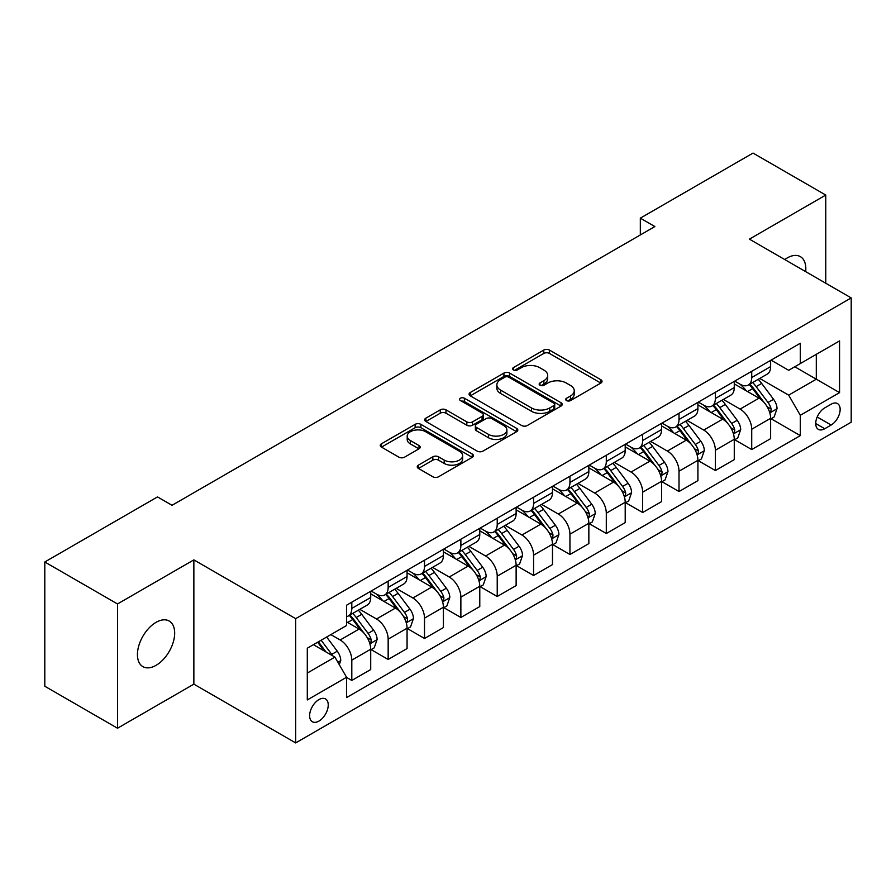 <?xml version="1.0" encoding="UTF-8"?>
<svg xmlns="http://www.w3.org/2000/svg" width="896" height="896" viewBox="0 0 896 896"><rect width="100%" height="100%" fill="white"/><g stroke="black" fill="none" stroke-linecap="round" stroke-linejoin="round"><path stroke-width="1.34" d="M566.53 400.568A2.822 1.635 0 0 0 570.528 400.568L600.869 383.051A4.032 2.33 0 0 0 602.045 381.405A4.032 2.33 0 0 0 600.869 379.758L549.472 350.09A4.032 2.33 0 0 0 543.76 350.09L513.43 367.606A2.822 1.635 0 0 0 512.602 368.76A2.822 1.635 0 0 0 513.43 369.914A2.822 1.635 0 0 0 517.429 369.914L521.349 367.64A12.925 7.459 0 0 1 539.627 367.64L543.906 370.115A12.925 7.459 0 0 1 547.691 375.39A12.925 7.459 0 0 1 543.906 380.666L539.986 382.928A2.822 1.635 0 0 0 539.157 384.082A2.822 1.635 0 0 0 539.986 385.235A2.822 1.635 0 0 0 543.984 385.235L547.904 382.973A12.925 7.459 0 0 1 566.171 382.973L570.461 385.448A12.925 7.459 0 0 1 574.246 390.723A12.925 7.459 0 0 1 570.461 395.998L566.53 398.261A2.822 1.635 0 0 0 565.701 399.414A2.822 1.635 0 0 0 566.53 400.568L566.53 398.261M156.05 665.336A26.32 15.198 120 0 0 173.253 642.141A26.32 15.198 120 0 0 169.221 621.04A26.32 15.198 120 0 0 156.05 622.35A26.32 15.198 120 0 0 138.858 645.546A26.32 15.198 120 0 0 142.89 666.635A26.32 15.198 120 0 0 156.05 665.336M805.661 271.622A26.32 15.198 120 0 0 800.374 256.648A26.32 15.198 120 0 0 787.214 257.947A26.32 15.198 120 0 0 784.762 259.56M318.931 721.09A13.16 7.605 120 0 0 327.533 709.486A13.16 7.605 120 0 0 325.517 698.936A13.16 7.605 120 0 0 318.931 699.597A13.16 7.605 120 0 0 310.33 711.189A13.16 7.605 120 0 0 312.346 721.739A13.16 7.605 120 0 0 318.931 721.09M418.432 465.136A4.032 2.33 0 0 0 417.245 466.782A4.032 2.33 0 0 0 418.432 468.44L432.846 476.762A4.032 2.33 0 0 0 438.558 476.762L472.248 457.307A4.032 2.33 0 0 0 473.435 455.661A4.032 2.33 0 0 0 472.248 454.014L420.862 424.346A4.032 2.33 0 0 0 415.15 424.346L381.461 443.789A4.032 2.33 0 0 0 380.274 445.446A4.032 2.33 0 0 0 381.461 447.093L398.877 457.15A4.032 2.33 0 0 0 404.589 457.15L419.003 448.818A4.032 2.33 0 0 0 420.19 447.171A4.032 2.33 0 0 0 419.003 445.525L410.368 440.541A10.797 6.238 0 0 1 407.198 436.128A10.797 6.238 0 0 1 413.874 430.371A10.797 6.238 0 0 1 425.645 431.715L459.469 451.248A10.797 6.238 0 0 1 462.638 455.661A10.797 6.238 0 0 1 455.963 461.418A10.797 6.238 0 0 1 444.203 460.074L438.558 456.814A4.032 2.33 0 0 0 432.846 456.814L418.432 465.136L418.432 468.44M193.861 559.877L117.51 603.96L44.8 561.982L44.8 686.246L117.51 728.224L193.861 684.141L295.669 742.918L295.669 618.654L193.861 559.877L193.861 684.141M825.754 283.226L825.754 195.059L749.403 239.142L851.2 297.92L295.669 618.654M825.754 195.059L753.032 153.082L640.326 218.154L640.326 234.942M44.8 561.982L157.506 496.91L172.054 505.299L654.875 226.554L640.326 218.154M521.64 425.499A4.032 2.33 0 0 0 527.352 425.499L561.042 406.045A4.032 2.33 0 0 0 562.218 404.398A4.032 2.33 0 0 0 561.042 402.752L509.645 373.083A4.032 2.33 0 0 0 503.933 373.083L470.254 392.526A4.032 2.33 0 0 0 469.067 394.184A4.032 2.33 0 0 0 470.254 395.83L521.64 425.499M461.53 401.173A2.822 1.635 0 0 1 464.397 401.576L464.397 398.216L516.645 428.378A4.032 2.33 0 0 1 517.821 430.035A4.032 2.33 0 0 1 516.645 431.682L482.955 451.125A4.032 2.33 0 0 1 477.243 451.125L425.858 421.456L425.858 418.163A4.032 2.33 0 0 0 424.67 419.81A4.032 2.33 0 0 0 425.858 421.456M425.858 418.163L440.272 409.842A4.032 2.33 0 0 1 445.984 409.842L466.827 421.87A4.032 2.33 0 0 0 472.539 421.87L482.093 416.349A4.032 2.33 0 0 0 483.28 414.702A4.032 2.33 0 0 0 482.093 413.056L460.398 400.523A2.822 1.635 0 0 1 459.57 399.37A2.822 1.635 0 0 1 461.317 397.869A2.822 1.635 0 0 1 464.397 398.216M831.13 404.219L824.734 407.904A12.757 7.358 120 0 0 816.402 419.149A12.757 7.358 120 0 0 818.362 429.363A12.757 7.358 120 0 0 824.734 428.736L831.13 425.04A12.757 7.358 120 0 0 839.462 413.795A12.757 7.358 120 0 0 837.502 403.581A12.757 7.358 120 0 0 831.13 404.219M295.669 742.918L851.2 422.184L851.2 297.92M771.064 360.136L788.67 370.294L800.296 363.574L800.296 343.258L346.562 605.214L346.562 625.542L307.294 648.211L307.294 699.933L346.562 677.264L346.562 697.581L800.296 435.613L800.296 415.296L788.67 395.147L759.741 378.448M800.296 363.574L839.563 340.906L839.563 392.627L800.296 415.296M117.51 603.96L117.51 728.224M794.774 366.766L816.301 379.198L816.301 354.334L839.563 340.906M788.67 395.147L816.301 379.198L839.563 392.627M307.294 673.064L334.925 657.104L313.41 644.683M346.562 677.432L351.803 680.445L351.803 660.128A16.453 9.498 -120 0 0 340.166 639.979L330.859 634.603M351.803 680.445L370.709 669.536L370.709 649.219A16.453 9.498 -120 0 0 359.072 629.07L346.562 621.846M371.146 649.634L388.158 659.456L388.158 639.139A16.453 9.498 -120 0 0 376.522 618.99L359.822 609.347M388.158 659.456L407.064 648.547L407.064 628.23A16.453 9.498 -120 0 0 395.427 608.07L370.709 593.802M407.501 628.645L424.514 638.467L424.514 618.15A16.453 9.498 -120 0 0 412.877 598.002L396.178 588.358M424.514 638.467L443.419 627.558L443.419 607.23A16.453 9.498 -120 0 0 431.782 587.082L407.064 572.813M443.856 607.656L460.869 617.478L460.869 597.162A16.453 9.498 -120 0 0 449.232 577.013L432.533 567.358M460.869 617.478L479.774 606.558L479.774 586.242A16.453 9.498 -120 0 0 468.138 566.093L443.419 551.824M480.211 586.667L497.224 596.49L497.224 576.173A16.453 9.498 -120 0 0 485.598 556.013L468.888 546.37M497.224 596.49L516.13 585.57L516.13 565.253A16.453 9.498 -120 0 0 504.504 545.104L479.774 530.824M516.566 565.678L533.579 575.501L533.579 555.173A16.453 9.498 -120 0 0 521.954 535.024L505.243 525.381M533.579 575.501L552.485 564.581L552.485 544.264A16.453 9.498 -120 0 0 540.859 524.115L516.13 509.835M552.922 544.678L569.946 554.512L569.946 534.184A16.453 9.498 -120 0 0 558.309 514.035L541.598 504.392M569.946 554.512L588.851 543.592L588.851 523.275A16.453 9.498 -120 0 0 577.214 503.126L552.485 488.846M589.288 523.69L606.301 533.512L606.301 513.195A16.453 9.498 -120 0 0 594.664 493.046L577.965 483.403M606.301 533.512L625.206 522.603L625.206 502.286A16.453 9.498 -120 0 0 613.57 482.126L588.851 467.858M625.643 502.701L642.656 512.523L642.656 492.206A16.453 9.498 -120 0 0 631.019 472.058L614.32 462.414M642.656 512.523L661.562 501.614L661.562 481.286A16.453 9.498 -120 0 0 649.925 461.138L625.206 446.869M661.998 481.712L679.011 491.534L679.011 471.218A16.453 9.498 -120 0 0 667.374 451.069L650.675 441.426M679.011 491.534L697.917 480.626L697.917 460.298A16.453 9.498 -120 0 0 686.28 440.149L661.562 425.88M698.354 460.723L715.366 470.546L715.366 450.229A16.453 9.498 -120 0 0 703.741 430.069L687.03 420.426M715.366 470.546L734.272 459.626L734.272 439.309A16.453 9.498 -120 0 0 722.646 419.16L697.917 404.88M734.709 439.734L751.722 449.557L751.722 429.24A16.453 9.498 -120 0 0 740.096 409.08L723.386 399.437M751.722 449.557L770.627 438.637L770.627 418.32A16.453 9.498 -120 0 0 759.002 398.171L734.272 383.891M734.709 381.125L740.096 384.227A16.453 9.498 -120 0 0 748.317 385.045A16.453 9.498 -120 0 0 751.722 377.518L751.722 371.302M698.354 402.114L703.741 405.216A16.453 9.498 -120 0 0 711.962 406.034A16.453 9.498 -120 0 0 715.366 398.507L715.366 392.291M661.998 423.102L667.374 426.216A16.453 9.498 -120 0 0 675.606 427.022A16.453 9.498 -120 0 0 679.011 419.496L679.011 413.28M625.643 444.091L631.019 447.205A16.453 9.498 -120 0 0 639.251 448.022A16.453 9.498 -120 0 0 642.656 440.485L642.656 434.269M589.288 465.091L594.664 468.194A16.453 9.498 -120 0 0 602.896 469.011A16.453 9.498 -120 0 0 606.301 461.474L606.301 455.258M552.922 486.08L558.309 489.182A16.453 9.498 -120 0 0 566.53 490A16.453 9.498 -120 0 0 569.946 482.462L569.946 476.258M516.566 507.069L521.954 510.171A16.453 9.498 -120 0 0 530.174 510.989A16.453 9.498 -120 0 0 533.579 503.451L533.579 497.246M480.211 528.058L485.598 531.16A16.453 9.498 -120 0 0 493.819 531.978A16.453 9.498 -120 0 0 497.224 524.451L497.224 518.235M443.856 549.046L449.232 552.16A16.453 9.498 -120 0 0 457.464 552.966A16.453 9.498 -120 0 0 460.869 545.44L460.869 539.224M407.501 570.035L412.877 573.149A16.453 9.498 -120 0 0 421.109 573.955A16.453 9.498 -120 0 0 424.514 566.429L424.514 560.213M371.146 591.024L376.522 594.138A16.453 9.498 -120 0 0 384.754 594.955A16.453 9.498 -120 0 0 388.158 587.418L388.158 581.202M771.064 418.734L800.296 435.613M748.317 385.045L767.222 374.125A16.453 9.498 -120 0 0 770.627 366.598L770.627 360.382M711.962 406.034L730.867 395.125A16.453 9.498 -120 0 0 734.272 387.587L734.272 381.371M675.606 427.022L694.512 416.114A16.453 9.498 -120 0 0 697.917 408.576L697.917 402.371M639.251 448.022L658.157 437.102A16.453 9.498 -120 0 0 661.562 429.565L661.562 423.36M602.896 469.011L621.802 458.091A16.453 9.498 -120 0 0 625.206 450.565L625.206 444.349M566.53 490L585.435 479.08A16.453 9.498 -120 0 0 588.851 471.554L588.851 465.338M530.174 510.989L549.08 500.069A16.453 9.498 -120 0 0 552.485 492.542L552.485 486.326M493.819 531.978L512.725 521.069A16.453 9.498 -120 0 0 516.13 513.531L516.13 507.315M457.464 552.966L476.37 542.058A16.453 9.498 -120 0 0 479.774 534.52L479.774 528.304M421.109 573.955L440.014 563.046A16.453 9.498 -120 0 0 443.419 555.509L443.419 549.304M384.754 594.955L403.659 584.035A16.453 9.498 -120 0 0 407.064 576.509L407.064 570.293M346.562 616.605A16.453 9.498 -120 0 0 348.387 615.944L367.293 605.024A16.453 9.498 -120 0 0 370.709 597.498L370.709 591.282M348.387 615.944A16.453 9.498 -120 0 0 351.803 608.406L351.803 602.202M334.925 657.104L346.562 677.264M567.661 400.971L570.461 399.347A12.925 7.459 0 0 0 574.246 394.072L574.246 390.723M547.691 375.39L547.691 378.75A12.925 7.459 0 0 1 543.906 384.026L541.117 385.638M600.813 383.085L549.472 353.45A4.032 2.33 0 0 0 543.76 353.45L514.562 370.306M560.986 406.078L509.645 376.443A4.032 2.33 0 0 0 503.933 376.443L470.299 395.864M553.896 405.552A2.822 1.635 0 0 0 554.725 404.398A2.822 1.635 0 0 0 553.896 403.245L508.794 377.205A2.822 1.635 0 0 0 504.795 377.205L500.651 379.59A12.925 7.459 0 0 0 496.866 384.866A12.925 7.459 0 0 0 500.651 390.141L531.485 407.949A12.925 7.459 0 0 0 549.763 407.949L553.896 405.552L553.896 408.912A2.822 1.635 0 0 0 554.725 407.758L554.725 404.398M496.866 384.866L496.866 388.226A12.925 7.459 0 0 0 500.651 393.501L500.651 390.141M553.896 408.912L549.763 411.298A12.925 7.459 0 0 1 531.485 411.298L500.651 393.501M425.914 421.49L440.272 413.202L440.272 409.842M483.28 414.702L483.28 418.062A4.032 2.33 0 0 1 482.093 419.709L472.539 425.23A4.032 2.33 0 0 1 466.827 425.23L445.984 413.202A4.032 2.33 0 0 0 440.272 413.202M464.397 401.576L516.589 431.715M488.454 434.358A10.797 6.238 0 0 0 500.226 435.714A10.797 6.238 0 0 0 506.89 429.946A10.797 6.238 0 0 0 503.72 425.544L491.803 418.656A4.032 2.33 0 0 0 486.091 418.656L476.526 424.178A4.032 2.33 0 0 0 475.35 425.824A4.032 2.33 0 0 0 476.526 427.47L488.454 434.358L488.454 437.718A10.797 6.238 0 0 0 500.226 439.062A10.797 6.238 0 0 0 506.89 433.306L506.89 429.946M475.35 425.824L475.35 429.184A4.032 2.33 0 0 0 476.526 430.83L476.526 427.47M488.454 437.718L476.526 430.83M462.638 455.661L462.638 459.021A10.797 6.238 0 0 1 455.963 464.778A10.797 6.238 0 0 1 444.203 463.434L438.558 460.174A4.032 2.33 0 0 0 432.846 460.174L418.488 468.462M407.198 436.128L407.198 439.488A10.797 6.238 0 0 0 410.368 443.901L410.368 440.541M418.947 448.851L410.368 443.901M472.192 457.341L420.862 427.706A4.032 2.33 0 0 0 415.15 427.706L381.517 447.126M770.627 418.992L774.122 416.976L777.034 408.576A10.898 6.294 -120 0 0 773.55 399.302L761.667 383.432A31.472 18.166 -120 0 0 758.229 379.322M746.413 390.902A31.472 18.166 -120 0 0 739.973 384.16M769.642 412.317L770.907 410.95L771.142 409.046A10.898 6.294 -120 0 0 768.029 402.483L756.146 386.624A31.472 18.166 -120 0 0 752.707 382.514M749.784 384.205A26.118 15.075 60 0 1 754.062 389.077L764.12 402.506M749.213 384.53A31.472 18.166 60 0 1 752.651 388.64L760.547 399.19M734.272 439.981L737.766 437.965L740.678 429.565A10.898 6.294 -120 0 0 737.195 420.291L725.312 404.421A31.472 18.166 -120 0 0 721.874 400.31M710.058 411.891A31.472 18.166 -120 0 0 703.618 405.149M733.286 433.306L734.552 431.939L734.787 430.035A10.898 6.294 -120 0 0 731.674 423.483L719.779 407.613A31.472 18.166 -120 0 0 716.352 403.502M713.418 405.194A26.118 15.075 60 0 1 717.707 410.066L727.765 423.494M712.858 405.518A31.472 18.166 60 0 1 716.296 409.629L724.192 420.179M697.917 460.97L701.411 458.954L704.312 450.565A10.898 6.294 -120 0 0 700.84 441.28L688.957 425.41A31.472 18.166 -120 0 0 685.518 421.299M673.702 432.88A31.472 18.166 -120 0 0 667.262 426.138M696.92 454.294L698.197 452.928L698.432 451.024A10.898 6.294 -120 0 0 695.307 444.472L683.424 428.602A31.472 18.166 -120 0 0 679.997 424.491M677.062 426.182A26.118 15.075 60 0 1 681.352 431.054L691.41 444.483M676.502 426.507A31.472 18.166 60 0 1 679.941 430.618L687.837 441.168M661.562 481.958L665.056 479.954L667.957 471.554A10.898 6.294 -120 0 0 664.485 462.269L652.602 446.41A31.472 18.166 -120 0 0 649.163 442.288M637.347 453.88A31.472 18.166 -120 0 0 630.896 447.138M660.565 475.283L661.83 473.917L662.077 472.013A10.898 6.294 -120 0 0 658.952 465.461L647.069 449.59A31.472 18.166 -120 0 0 643.642 445.48M640.707 447.171A26.118 15.075 60 0 1 644.997 452.043L655.054 465.472M640.147 447.496A31.472 18.166 60 0 1 643.574 451.606L651.482 462.157M625.206 502.958L628.69 500.942L631.602 492.542A10.898 6.294 -120 0 0 628.118 483.258L616.235 467.398A31.472 18.166 -120 0 0 612.808 463.288M600.981 474.869A31.472 18.166 -120 0 0 594.541 468.126M624.21 496.272L625.475 494.906L625.722 493.002A10.898 6.294 -120 0 0 622.597 486.45L610.714 470.59A31.472 18.166 -120 0 0 607.275 466.469M604.352 468.16A26.118 15.075 60 0 1 608.642 473.043L618.699 486.461M603.792 468.485A31.472 18.166 60 0 1 607.219 472.606L615.126 483.146M588.851 523.947L592.334 521.931L595.246 513.531A10.898 6.294 -120 0 0 591.763 504.246L579.88 488.387A31.472 18.166 -120 0 0 576.453 484.277M564.626 495.858A31.472 18.166 -120 0 0 558.186 489.115M587.854 517.272L589.12 515.894L589.355 514.002A10.898 6.294 -120 0 0 586.242 507.438L574.358 491.579A31.472 18.166 -120 0 0 570.92 487.469M567.997 489.16A26.118 15.075 60 0 1 572.286 494.032L582.344 507.45M567.437 489.485A31.472 18.166 60 0 1 570.864 493.595L578.771 504.134M552.485 544.936L555.979 542.92L558.891 534.52A10.898 6.294 -120 0 0 555.408 525.246L543.525 509.376A31.472 18.166 -120 0 0 540.086 505.266M528.27 516.846A31.472 18.166 -120 0 0 521.83 510.104M551.499 538.261L552.765 536.894L553 534.99A10.898 6.294 -120 0 0 549.886 528.427L538.003 512.568A31.472 18.166 -120 0 0 534.565 508.458M531.642 510.149A26.118 15.075 60 0 1 535.92 515.021L545.978 528.45M531.07 510.474A31.472 18.166 60 0 1 534.509 514.584L542.405 525.134M516.13 565.925L519.624 563.909L522.536 555.509A10.898 6.294 -120 0 0 519.053 546.235L507.17 530.365A31.472 18.166 -120 0 0 503.731 526.254M491.915 537.835A31.472 18.166 -120 0 0 485.475 531.093M515.144 559.25L516.41 557.883L516.645 555.979A10.898 6.294 -120 0 0 513.531 549.427L501.637 533.557A31.472 18.166 -120 0 0 498.21 529.446M495.275 531.138A26.118 15.075 60 0 1 499.565 536.01L509.622 549.438M494.715 531.462A31.472 18.166 60 0 1 498.154 535.573L506.05 546.123M479.774 586.914L483.269 584.898L486.17 576.509A10.898 6.294 -120 0 0 482.698 567.224L470.814 551.354A31.472 18.166 -120 0 0 467.376 547.243M455.56 558.824A31.472 18.166 -120 0 0 449.12 552.082M478.778 580.238L480.054 578.872L480.29 576.968A10.898 6.294 -120 0 0 477.165 570.416L465.282 554.546A31.472 18.166 -120 0 0 461.854 550.435M458.92 552.126A26.118 15.075 60 0 1 463.21 556.998L473.267 570.427M458.36 552.451A31.472 18.166 60 0 1 461.798 556.562L469.694 567.112M443.419 607.902L446.914 605.886L449.814 597.498A10.898 6.294 -120 0 0 446.342 588.213L434.459 572.354A31.472 18.166 -120 0 0 431.021 568.232M419.205 579.824A31.472 18.166 -120 0 0 412.754 573.082M442.422 601.227L443.688 599.861L443.934 597.957A10.898 6.294 -120 0 0 440.81 591.405L428.926 575.534A31.472 18.166 -120 0 0 425.499 571.424M422.565 573.115A26.118 15.075 60 0 1 426.854 577.987L436.912 591.416M422.005 573.44A31.472 18.166 60 0 1 425.432 577.55L433.339 588.101M407.064 628.902L410.547 626.886L413.459 618.486A10.898 6.294 -120 0 0 409.976 609.202L398.093 593.342A31.472 18.166 -120 0 0 394.666 589.232M382.838 600.813A31.472 18.166 -120 0 0 376.398 594.07M406.067 622.216L407.333 620.85L407.579 618.946A10.898 6.294 -120 0 0 404.454 612.394L392.571 596.534A31.472 18.166 -120 0 0 389.133 592.413M386.21 594.104A26.118 15.075 60 0 1 390.499 598.987L400.557 612.405M385.65 594.429A31.472 18.166 60 0 1 389.077 598.539L396.984 609.09M370.709 649.891L374.192 647.875L377.104 639.475A10.898 6.294 -120 0 0 373.621 630.19L361.738 614.331A31.472 18.166 -120 0 0 358.31 610.221M369.712 643.216L370.978 641.838L371.213 639.946A10.898 6.294 -120 0 0 368.099 633.382L356.216 617.523A31.472 18.166 -120 0 0 352.778 613.413M349.854 615.104A26.118 15.075 60 0 1 354.144 619.976L364.202 633.394M349.294 615.418A31.472 18.166 60 0 1 352.722 619.539L360.629 630.078M339.293 664.664L340.749 660.464A10.898 6.294 -120 0 0 337.266 651.179L326.659 637.022M332.73 655.838A10.898 6.294 -120 0 0 331.744 654.371L321.138 640.214M318.405 641.794L326.021 651.963M317.643 642.23L324.106 650.866M340.166 639.979L359.072 629.07M376.522 618.99L395.427 608.07M412.877 598.002L431.782 587.082M449.232 577.013L468.138 566.093M485.598 556.013L504.504 545.104M521.954 535.024L540.859 524.115M558.309 514.035L577.214 503.126M594.664 493.046L613.57 482.126M631.019 472.058L649.925 461.138M667.374 451.069L686.28 440.149M703.741 430.069L722.646 419.16M740.096 409.08L759.002 398.171M751.722 377.518L770.627 366.598M751.722 429.24L770.627 418.32M715.366 450.229L734.272 439.309M715.366 398.507L734.272 387.587M679.011 471.218L697.917 460.298M679.011 419.496L697.917 408.576M642.656 492.206L661.562 481.286M642.656 440.485L661.562 429.565M606.301 513.195L625.206 502.286M606.301 461.474L625.206 450.565M569.946 534.184L588.851 523.275M569.946 482.462L588.851 471.554M533.579 555.173L552.485 544.264M533.579 503.451L552.485 492.542M497.224 576.173L516.13 565.253M497.224 524.451L516.13 513.531M460.869 597.162L479.774 586.242M460.869 545.44L479.774 534.52M424.514 618.15L443.419 607.23M424.514 566.429L443.419 555.509M388.158 639.139L407.064 628.23M388.158 587.418L407.064 576.509M351.803 660.128L370.709 649.219M351.803 608.406L370.709 597.498M817.186 416.987L831.13 425.04M815.718 423.528L824.734 428.736M570.461 399.347L570.461 395.998M539.986 385.235L539.986 382.928M543.906 384.026L543.906 380.666M513.43 369.914L513.43 367.606M543.76 353.45L543.76 350.09M549.472 353.45L549.472 350.09M600.869 383.051L600.869 379.758M470.254 395.83L470.254 392.526M503.933 376.443L503.933 373.083M509.645 376.443L509.645 373.083M561.042 406.045L561.042 402.752M531.485 411.298L531.485 407.949M549.763 411.298L549.763 407.949M445.984 413.202L445.984 409.842M466.827 425.23L466.827 421.87M472.539 425.23L472.539 421.87M482.093 419.709L482.093 416.349M516.645 431.682L516.645 428.378M432.846 460.174L432.846 456.814M438.558 460.174L438.558 456.814M444.203 463.434L444.203 460.074M419.003 448.818L419.003 445.525M381.461 447.093L381.461 443.789M415.15 427.706L415.15 424.346M420.862 427.706L420.862 424.346M472.248 457.307L472.248 454.014M769.821 412.91L776.955 408.789M756.146 386.624L761.667 383.432M747.566 391.574L752.651 388.64M768.029 402.483L773.55 399.302M767.166 406.739L771.142 409.046M733.466 433.899L740.6 429.778M719.779 407.613L725.312 404.421M711.211 412.563L716.296 409.629M731.674 423.483L737.195 420.291M730.8 427.739L734.787 430.035M697.099 454.899L704.245 450.766M683.424 428.602L688.957 425.41M674.856 433.552L679.941 430.618M695.307 444.472L700.84 441.28M694.445 448.728L698.432 451.024M660.744 475.888L667.89 471.766M647.069 449.59L652.602 446.41M638.501 454.541L643.574 451.606M658.952 465.461L664.485 462.269M658.09 469.717L662.077 472.013M624.389 496.877L631.534 492.755M610.714 470.59L616.235 467.398M602.146 475.53L607.219 472.606M622.597 486.45L628.118 483.258M621.734 490.706L625.722 493.002M588.034 517.866L595.168 513.744M574.358 491.579L579.88 488.387M565.79 496.53L570.864 493.595M586.242 507.438L591.763 504.246M585.379 511.694L589.355 514.002M551.678 538.854L558.813 534.733M538.003 512.568L543.525 509.376M529.424 517.518L534.509 514.584M549.886 528.427L555.408 525.246M549.024 532.683L553 534.99M515.323 559.843L522.458 555.722M501.637 533.557L507.17 530.365M493.069 538.507L498.154 535.573M513.531 549.427L519.053 546.235M512.658 553.683L516.645 555.979M478.957 580.832L486.102 576.71M465.282 554.546L470.814 551.354M456.714 559.496L461.798 556.562M477.165 570.416L482.698 567.224M476.302 574.672L480.29 576.968M442.602 601.832L449.747 597.71M428.926 575.534L434.459 572.354M420.358 580.485L425.432 577.55M440.81 591.405L446.342 588.213M439.947 595.661L443.934 597.957M406.246 622.821L413.392 618.699M392.571 596.534L398.093 593.342M384.003 601.474L389.077 598.539M404.454 612.394L409.976 609.202M403.592 616.65L407.579 618.946M369.891 643.81L377.026 639.688M356.216 617.523L361.738 614.331M347.648 622.462L352.722 619.539M368.099 633.382L373.621 630.19M367.237 637.638L371.213 639.946M337.915 662.267L340.67 660.677M331.744 654.371L337.266 651.179"/></g></svg>
